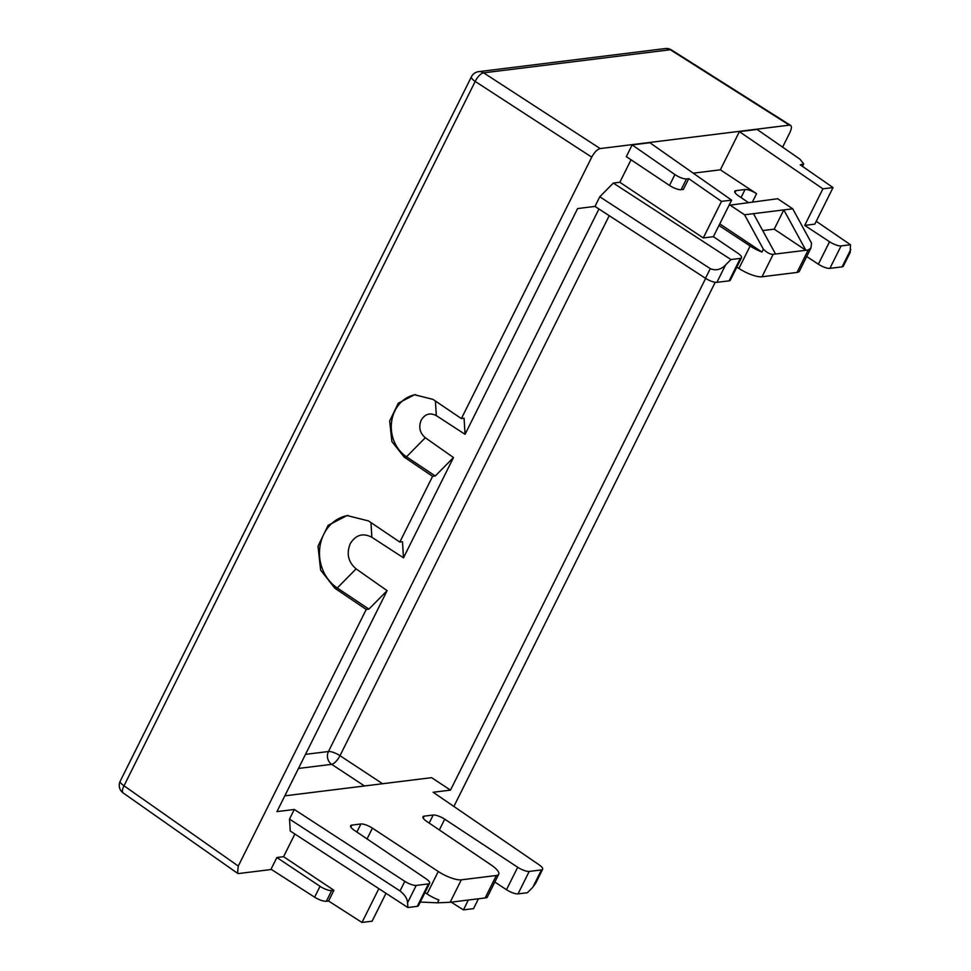 <?xml version="1.0" encoding="UTF-8"?>
<svg xmlns="http://www.w3.org/2000/svg" width="971" height="971" viewBox="0 0 971 971"><rect width="100%" height="100%" fill="white"/><g stroke="black" fill="none" stroke-linecap="round" stroke-linejoin="round"><path stroke-width="1.46" d="M806.707 256.526L818.359 264.197A9.358 2.707 26.5 0 0 829.889 268.36L842.124 266.855A9.358 2.707 26.5 0 0 843.313 266.224L850.378 252.059M731.612 200.135L649.878 142.725L632.157 144.922L674.906 174.562C679.494 177.523 683.366 178.992 686.497 178.943L688.73 178.664L721.502 201.385L731.612 200.135L713.394 236.681L737.705 253.115A9.358 2.707 -153.5 0 1 741.504 257.764L730.313 280.218A9.358 2.707 26.5 0 1 729.124 280.85L716.889 282.355A9.358 2.707 26.5 0 1 705.48 278.276L594.98 206.41L577.624 208.559L465.06 434.316L464.065 418.246L461.395 418.586L591.74 157.144C594.422 152.18 597.25 149.328 600.199 148.575L483.655 72.849A9.358 3.775 123 0 0 475.195 81.43A9.358 2.707 -153.5 0 1 471.408 76.782L120.222 781.157A9.358 2.707 26.5 0 0 124.009 785.794A9.358 3.678 125.1 0 0 123.22 792.991L237.434 873.208M736.855 267.086L738.931 268.445A18.728 5.425 26.5 0 0 761.992 276.771L797.021 272.438A18.728 5.425 26.5 0 0 799.388 271.188L810.955 248.006L808.212 249.984L773.183 254.317C770.428 254.511 767.151 252.8 763.352 249.183L761.944 252.023A18.728 5.425 -153.5 0 1 750.134 245.991L718.977 225.478M735.011 192.586L735.969 190.644A9.358 2.707 -153.5 0 0 734.792 191.263A9.358 2.707 -153.5 0 0 738.579 195.911L748.143 202.369M735.969 190.644L745.048 189.515A9.358 2.707 -153.5 0 1 756.579 193.678L720.348 169.816L739.38 131.643L822.923 188.835L833.045 187.573L814.827 224.131L804.704 225.381L822.923 188.835M816.235 221.291L850.487 244.741L841.092 245.906A9.358 2.707 -153.5 0 1 829.562 241.743L804.704 225.381M719.778 223.888L761.944 252.023M693.221 173.178L720.348 169.816M729.039 205.294L777.625 198.727L792.737 208.801L811.538 243.211L810.955 248.006M741.504 257.764A9.358 2.707 -153.5 0 1 740.315 258.395L730.92 259.548L613.32 183.07L619.826 182.269L631.041 159.778M713.394 236.681L703.271 237.944L619.826 182.269M594.98 206.41L599.775 196.785L710.287 268.651C715.809 270.945 720.895 269.72 725.543 264.998L730.92 259.548M271.431 869.482L238.745 873.524L237.519 873.281L238.283 866.059L366.237 609.436L334.922 588.28L320.624 570.135L318.027 546.2L328.113 525.36L347.072 515.552L368.507 520.917L399.821 542.073L432.605 476.324L404.142 457.086L391.883 441.538L389.662 421.026L398.292 403.159L414.556 394.748L432.932 399.348L461.395 418.586M705.65 278.386L450.508 790.115L433.151 792.263L538.966 864.724A9.358 2.707 -153.5 0 1 542.643 869.288A9.358 2.707 -153.5 0 1 541.454 869.907L529.219 871.424A9.358 2.707 -153.5 0 1 517.689 867.261L444.718 819.184A9.358 2.707 -153.5 0 0 433.187 815.021L424.109 816.15A9.358 2.707 -153.5 0 0 422.919 816.769A9.358 2.707 -153.5 0 0 426.718 821.417L491.132 864.955A18.728 5.425 -153.5 0 1 498.718 874.24A18.728 5.425 -153.5 0 1 496.351 875.49L461.322 879.823A18.728 5.425 -153.5 0 1 438.261 871.497L372.427 828.142A9.358 2.707 -153.5 0 0 360.909 823.978L351.83 825.107A9.358 2.707 -153.5 0 0 350.64 825.726A9.358 2.707 -153.5 0 0 354.427 830.375L425.844 878.634A9.358 2.707 -153.5 0 1 429.631 883.27A9.358 2.707 -153.5 0 1 428.454 883.901L416.219 885.418A9.358 2.707 -153.5 0 1 404.81 881.328L294.31 809.462L276.953 811.61L387.113 590.659L368.907 609.108L366.237 609.436M294.31 809.462L289.504 819.087L290.256 831.03L407.856 907.521L417.251 906.356A9.358 2.707 26.5 0 0 418.44 905.725L429.631 883.27M294.868 834.028L283.568 856.689L276.869 857.514L271.03 869.227L314.616 897.18C319.301 899.983 323.209 901.355 326.341 901.294L328.574 901.015L361.989 922.45L372.111 921.2L386.009 893.308M802.471 166.381L803.709 163.917L799.837 159.086L757.089 129.446L739.38 131.643M688.73 178.664L683.378 189.394L681.144 189.673A9.358 2.707 26.5 0 1 669.492 185.425L626.319 156.634L632.157 144.922M613.32 183.07L599.775 196.785M790.406 125.271L671.447 49.934A9.358 3.483 122.3 0 0 670.318 49.739L789.374 125.15L600.199 148.575M782.602 147.131L789.848 132.614C792.081 127.699 791.923 125.21 789.374 125.15L790.552 125.356M715.214 282.306L453.882 806.464M665.293 48.55L478.63 71.66A9.358 8.217 82.9 0 1 483.655 72.849L670.318 49.739A9.358 8.217 -97.1 0 0 665.293 48.55A9.358 8.217 -97.1 0 0 665.244 48.562A9.358 9.358 0 0 1 671.447 49.934M387.113 590.659L356.114 568.885C348.249 562.148 346.271 553.773 350.203 543.76C355.726 534.815 362.948 532.654 371.869 537.279L403.487 557.815L453.493 457.535L425.298 437.739C419.8 433.042 418.428 427.179 421.171 420.176C425.031 413.925 430.08 412.408 436.319 415.637L465.06 434.316M284.819 795.844L431.597 777.662L450.508 790.115M424.995 892.592L427.07 893.951A18.728 5.425 26.5 0 0 438.88 899.983L437.46 902.824L450.131 902.277L485.148 897.944C487.685 897.605 487.855 897.24 485.646 896.852M283.568 856.689L333.927 890.286L331.694 890.565A9.358 2.707 -153.5 0 1 320.042 886.317L276.869 857.514M333.927 890.286L328.574 901.015M378.848 888.647L361.989 922.45M407.856 907.521L407.565 902.775C407.322 898.673 404.798 894.74 400.016 890.953L289.504 819.087M437.46 902.824L420.285 902.047M494.834 882.032L506.498 889.715A9.358 2.707 26.5 0 0 518.029 893.878L527.423 892.713L532.8 887.263L541.454 869.907M468.338 900.032L463.422 909.888L451.199 902.144M535.968 882.663L532.8 887.263M463.422 909.888L473.532 908.638L478.448 898.77M609.23 215.671L339.996 755.681A9.358 2.707 26.5 0 0 328.465 751.518A9.358 8.217 -97.1 0 0 331.657 764.335L364.513 785.976M368.907 609.108L337.253 587.989A39.326 34.495 82.9 0 1 323.829 534.147A39.326 34.495 82.9 0 1 348.128 515.443M403.487 557.815L402.492 541.745L399.821 542.073M453.493 457.535L435.275 475.984L432.605 476.324M435.275 475.984L406.509 456.795A33.706 29.567 82.9 0 1 395.003 410.636A33.706 29.567 82.9 0 1 415.649 394.639M850.487 244.741L850.183 252.448M803.697 163.941L800.274 164.852L833.045 187.573M703.271 237.944L721.502 201.385M729.439 204.687L744.551 214.773L763.352 249.183M792.737 208.801L783.815 209.906L805.869 250.275L774.215 229.156L762.721 230.576M775.538 254.026L753.472 213.669L783.815 209.906L774.215 229.156M753.472 213.669L744.551 214.773M741.043 197.574L745.048 189.515M752.513 201.834L756.579 193.678M818.359 264.197L829.562 241.743M797.021 272.438L808.212 249.984M773.183 254.317L761.992 276.771M738.931 268.445L750.134 245.991M729.124 280.85L740.315 258.395M725.543 264.998L716.889 282.355M705.48 278.276L710.287 268.651M238.283 866.059L124.009 785.794L475.195 81.43L591.74 157.144M435.409 401.023L436.319 415.637M598.949 208.996L328.465 751.518L305.501 754.358M298.473 768.437L331.657 764.335A9.358 3.447 123.4 0 0 339.996 755.681L382.586 783.731M360.909 823.978L356.891 832.026M351.83 825.107L350.859 827.049M372.427 828.142L367.062 838.908M427.07 893.951L438.261 871.497M461.322 879.823L450.131 902.277M331.694 890.565L326.341 901.294M314.616 897.18L320.042 886.317M417.251 906.356L428.454 883.901M416.219 885.418L407.565 902.775M400.016 890.953L404.81 881.328M485.148 897.944L496.351 875.49M424.109 816.15L423.138 818.092M433.187 815.021L429.17 823.08M444.718 819.184L439.353 829.95M506.498 889.715L517.689 867.261M529.219 871.424L518.029 893.878M356.114 568.885L337.253 587.989L334.922 588.28M370.958 522.58L371.869 537.279M425.298 437.739L406.509 456.795L404.142 457.086M842.124 266.855L850.778 249.486M841.092 245.906L829.889 268.36M801.828 165.932L802.507 164.585M686.497 178.943L681.144 189.673M669.492 185.425L674.906 174.562M120.222 781.145A9.358 9.358 0 0 0 123.22 792.991M478.63 71.66A9.358 9.358 0 0 0 471.396 76.806M487.163 897.435L498.718 874.24M535.579 883.452L542.643 869.288"/></g></svg>
